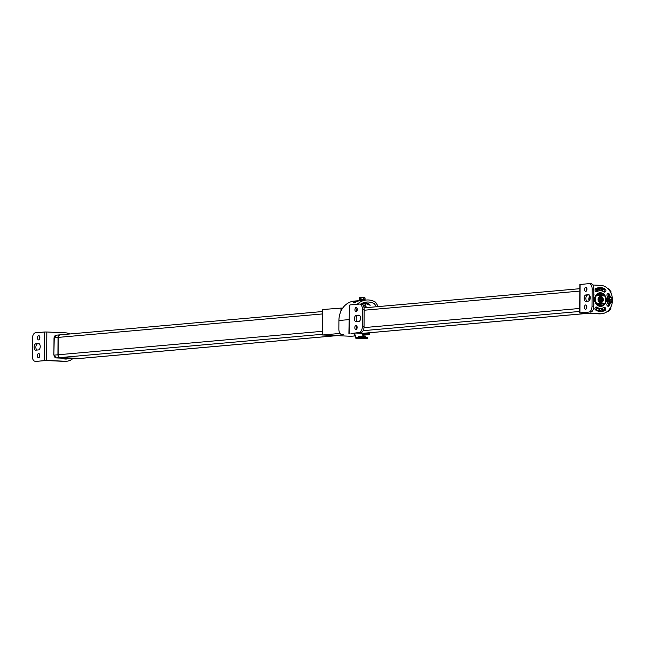 <?xml version="1.0" encoding="UTF-8"?>
<svg xmlns="http://www.w3.org/2000/svg" width="645" height="645" viewBox="0 0 645 645"><rect width="100%" height="100%" fill="white"/><g stroke="black" fill="none" stroke-linecap="round" stroke-linejoin="round"><path stroke-width="0.97" d="M602.382 308.133L602.365 309.818A1.346 0.718 92.6 0 1 601.64 311.229L599.536 311.414L599.318 309.979M599.721 306.302A2.669 2.249 -95.1 0 0 597.931 305.166A2.669 2.249 84.9 0 0 597.681 305.174A2.959 2.499 84.9 0 0 597.649 305.166A2.669 2.249 84.9 0 1 597.681 305.174L597.633 305.174M596.311 310.342A2.669 2.249 84.9 0 0 597.125 310.567A2.669 2.249 -95.1 0 0 597.383 310.559A2.669 2.249 -95.1 0 0 597.633 310.519M598.657 308.407L597.601 308.882L597.068 307.971M598.117 308.31L598.584 308.399M597.939 308.762L597.439 308.802L598.052 308.447M76.433 358.757A2.693 2.274 -95.1 0 1 76.175 358.797A2.693 2.274 -95.1 0 1 75.916 358.797L79.754 358.459A2.693 2.274 84.9 0 0 80.012 358.451A2.693 2.274 84.9 0 0 80.125 358.443M79.754 358.459L60.187 357.572A2.693 2.274 84.9 0 1 57.929 354.782L58.05 337.416A2.693 2.274 84.9 0 1 60.09 334.836A2.693 2.274 84.9 0 1 60.211 334.828M62.928 358.209A1.346 0.718 -87.4 0 0 62.976 358.217A1.346 0.718 -87.4 0 0 63.025 358.217L65.137 358.031L65.363 357.378M56.228 357.902A1.346 0.718 -87.4 0 0 56.3 357.919A1.346 0.718 -87.4 0 0 56.357 357.919L63.025 358.217A0.718 0.605 84.9 0 0 63.097 358.217L71.216 358.306M80.504 358.394A2.693 2.274 -95.1 0 1 80.246 358.435A2.693 2.274 -95.1 0 1 79.988 358.435L60.428 357.556A2.693 2.274 -95.1 0 1 58.171 354.766L58.292 337.391A2.693 2.274 -95.1 0 1 60.332 334.82A2.693 2.274 -95.1 0 1 60.59 334.811M601.906 288.492L601.85 288.484A1.346 0.718 92.6 0 0 601.801 288.484A0.718 0.605 84.9 0 0 601.729 288.484L596.286 288.517L601.188 289.178L601.511 290.871M599.689 288.67L599.463 289.331L599.689 288.67L601.664 288.5M599.463 289.686L598.947 289.307M597.278 289.121A2.669 2.249 84.9 0 0 597.02 289.121A2.669 2.249 84.9 0 0 596.601 289.21L596.633 289.202M598.737 290.839L598.084 290.79L598.737 290.839M597.52 290.814L598.06 290.766L597.609 290.637M597.48 291.048L597.778 290.621M598.1 290.782L597.512 290.839M600.181 302.344A2.846 2.403 84.9 0 0 600.809 301.949M600.382 297.127A2.846 2.403 84.9 0 0 599.689 296.853M599.35 297.16A2.491 2.104 84.9 0 0 599.173 297.16L599.842 297.103A2.491 2.104 84.9 0 0 598.778 297.563M599.157 301.804A2.491 2.104 84.9 0 0 600.285 302.07L599.616 302.134A2.491 2.104 84.9 0 0 599.785 302.102M600.93 299.103L600.938 298.248L600.31 298.643L599.689 298.192L599.681 299.046L598.955 299.506L599.665 300.925L600.301 300.514L600.922 300.981L600.93 300.102L601.656 299.627L600.568 299.135L600.576 298.482M601.656 299.627L600.568 299.135M600.93 300.102L601.285 299.659M600.559 300.707L600.559 300.135M600.301 300.514L599.673 300.715M600.31 298.643L599.689 298.49M72.748 358.66A14.238 12.021 -95.1 0 1 66.757 361.232A14.238 12.021 -95.1 0 1 65.395 361.264L46.617 360.418L46.819 331.99L65.597 332.836A14.238 12.021 -95.1 0 1 69.886 333.965M68.959 358.459A12.021 10.143 -95.1 0 1 66.556 359.023A12.021 10.143 -95.1 0 1 61.952 358.168M66.757 361.232L65.661 361.329A14.238 12.021 -95.1 0 1 64.298 361.361L46.101 360.539L36.991 361.313A5.7 3.031 92.6 0 1 36.773 361.313A5.7 3.031 92.6 0 1 36.555 361.289M36.991 361.313L46.617 360.418M68.588 358.233A12.021 10.143 -95.1 0 1 66.008 359.055M44.263 360.434L44.457 332.006L46.819 331.99M44.457 332.006L35.451 332.804A5.7 3.031 92.6 0 0 32.371 338.762L32.25 355.814A5.7 3.031 92.6 0 0 35.04 361.232L36.773 361.313M38.539 343.551L35.862 343.793A3.193 1.701 -87.4 0 0 34.137 347.01A3.193 1.701 -87.4 0 0 35.693 350.162A3.193 1.701 -87.4 0 0 35.814 350.154L38.498 349.921A3.193 1.701 -87.4 0 0 40.216 346.696A3.193 1.701 -87.4 0 0 38.66 343.551A3.193 1.701 -87.4 0 0 38.539 343.551L38.781 343.559M38.684 339.923A2.145 1.145 92.6 0 1 38.603 339.923A2.145 1.145 92.6 0 1 37.555 337.811A2.145 1.145 92.6 0 1 38.716 335.65A2.145 1.145 92.6 0 1 38.797 335.65A2.145 1.145 92.6 0 1 39.845 337.762A2.145 1.145 92.6 0 1 38.684 339.923M38.563 357.781A2.145 1.145 92.6 0 1 38.482 357.781A2.145 1.145 92.6 0 1 37.434 355.661A2.145 1.145 92.6 0 1 38.595 353.5A2.145 1.145 92.6 0 1 38.676 353.5A2.145 1.145 92.6 0 1 39.716 355.613A2.145 1.145 92.6 0 1 38.563 357.781M39.176 343.729L37.595 343.866A3.193 1.701 -87.4 0 0 35.902 346.591A3.193 1.701 -87.4 0 0 36.91 350.058M39.506 339.214A2.145 1.145 92.6 0 1 39.627 336.432M39.377 357.072A2.145 1.145 92.6 0 1 39.506 354.29M582.129 312.906L600.326 313.768A14.238 12.021 84.9 0 0 601.688 313.736L600.592 313.841A14.238 12.021 84.9 0 1 599.229 313.865L579.653 312.922L588.925 312.075A5.7 3.031 92.6 0 0 592.013 306.117L592.126 289.057A5.7 3.031 92.6 0 0 589.345 283.639L591.078 283.719A5.7 3.031 92.6 0 1 593.86 289.137L592.126 289.057M600.479 306.383A6.837 5.773 84.9 0 0 604.083 303.706M603.946 295.716A6.837 5.773 84.9 0 0 599.374 292.83A6.837 5.773 84.9 0 0 599.278 292.83M610.194 303.206A12.021 10.143 84.9 0 1 609.34 305.633L608.243 305.73A12.021 10.143 84.9 0 0 609.098 303.303M611.637 297.78A3.362 2.838 84.9 0 0 609.211 296.579L608.928 296.603A3.362 2.838 84.9 0 1 609.065 296.595A12.021 10.143 84.9 0 0 608.324 294.386A1.435 1.209 -95.1 0 0 607.687 293.693M608.243 305.73A1.435 1.209 -95.1 0 1 607.84 306.23M595.633 307.197A1.435 1.209 -95.1 0 1 595.778 307.278A8.828 7.45 84.9 0 0 600.108 308.447L601.204 308.35A8.828 7.45 84.9 0 0 603.873 307.496A1.435 1.209 -95.1 0 1 605.421 307.988L604.325 308.084A1.435 1.209 -95.1 0 0 603.76 307.56M601.204 308.35A8.828 7.45 84.9 0 1 596.875 307.181A1.435 1.209 -95.1 0 0 595.319 307.536L595.158 307.786A1.435 1.209 -95.1 0 0 595.553 309.914A12.021 10.143 84.9 0 0 601.487 311.527A12.021 10.143 84.9 0 0 605.155 310.342A1.435 1.209 -95.1 0 0 605.574 308.262L604.325 308.084M604.478 308.358A1.435 1.209 -95.1 0 1 604.059 310.439A12.021 10.143 84.9 0 1 600.938 311.559M595.996 291.645A8.828 7.45 84.9 0 1 598.552 290.855L599.648 290.758A8.828 7.45 84.9 0 1 603.978 291.927A1.435 1.209 -95.1 0 0 605.534 291.572L605.695 291.322A1.435 1.209 -95.1 0 0 605.3 289.202L604.204 289.299A12.021 10.143 84.9 0 0 598.818 287.646M604.204 289.299A1.435 1.209 -95.1 0 1 604.599 291.419L604.438 291.677A1.435 1.209 -95.1 0 1 604.123 292.016M612.379 298.329A14.238 12.021 84.9 0 0 600.527 285.34L592.884 284.993M589.345 283.639A5.7 3.031 92.6 0 0 589.127 283.647L579.855 284.493L579.653 312.922M601.688 313.736A14.238 12.021 84.9 0 0 612.403 301.449M609.847 297.2L610.767 297.329L608.654 298.337L608.993 299.393A2.104 1.782 -95.1 0 1 612.508 299.554L612.46 300.239A14.238 12.021 84.9 0 0 612.46 299.828M594.763 300.691A6.837 5.773 84.9 0 0 600.382 306.375A6.837 5.773 84.9 0 0 601.027 306.367A6.837 5.773 84.9 0 0 606.195 299.433A6.837 5.773 84.9 0 0 600.471 292.733A6.837 5.773 84.9 0 0 599.818 292.749A6.837 5.773 84.9 0 0 594.851 297.571M610.218 296.708A12.021 10.143 84.9 0 0 609.42 294.289L608.324 294.386M607.55 297.184A8.828 7.45 84.9 0 0 607.05 295.724A1.435 1.209 -95.1 0 1 607.421 293.902L607.638 293.725A1.435 1.209 -95.1 0 1 609.42 294.289M609.34 305.633A1.435 1.209 -95.1 0 1 607.558 306.028L607.332 305.835A1.435 1.209 -95.1 0 1 606.993 303.989A8.828 7.45 84.9 0 0 607.509 302.57M593.827 293.693A1.435 1.209 -95.1 0 1 593.86 295.128A8.828 7.45 84.9 0 0 593.819 295.217M593.763 303.295A8.828 7.45 84.9 0 0 593.803 303.392A1.435 1.209 -95.1 0 1 593.755 304.819M605.3 289.202A12.021 10.143 84.9 0 0 599.366 287.581A12.021 10.143 84.9 0 0 595.698 288.767A1.435 1.209 -95.1 0 0 595.279 290.855L595.432 291.121A1.435 1.209 -95.1 0 0 596.98 291.613L596.093 291.693M599.648 290.758A8.828 7.45 84.9 0 0 596.98 291.613M582.129 312.946L588.925 312.075M585.837 301.32L588.514 301.086A3.193 1.701 -87.4 0 0 590.24 297.861A3.193 1.701 -87.4 0 0 588.683 294.717A3.193 1.701 -87.4 0 0 588.562 294.717L585.886 294.959A3.193 1.701 -87.4 0 0 584.16 298.175A3.193 1.701 -87.4 0 0 585.716 301.328A3.193 1.701 -87.4 0 0 585.837 301.32M585.692 304.948A2.145 1.145 92.6 0 1 585.773 304.948A2.145 1.145 92.6 0 1 586.821 307.06A2.145 1.145 92.6 0 1 585.66 309.229A2.145 1.145 92.6 0 1 585.579 309.229A2.145 1.145 92.6 0 1 584.531 307.109A2.145 1.145 92.6 0 1 585.692 304.948M585.813 287.098A2.145 1.145 92.6 0 1 585.902 287.098A2.145 1.145 92.6 0 1 586.942 289.21A2.145 1.145 92.6 0 1 585.789 291.371A2.145 1.145 92.6 0 1 585.708 291.371A2.145 1.145 92.6 0 1 584.66 289.258A2.145 1.145 92.6 0 1 585.813 287.098M590.659 312.148A5.7 3.031 92.6 0 0 593.747 306.198L593.86 289.137M589.199 294.894L587.619 295.031A3.193 1.701 -87.4 0 0 585.926 297.756A3.193 1.701 -87.4 0 0 586.934 301.223M586.482 308.52A2.145 1.145 92.6 0 1 586.603 305.738M586.603 290.661A2.145 1.145 92.6 0 1 586.732 287.88M608.993 300.094L612.5 300.239A2.104 1.782 -95.1 0 1 608.985 300.078L608.541 300.078L608.63 301.134L610.509 302.513L612.653 301.263M612.468 299.603L608.308 299.417L608.541 300.078M608.993 299.393L608.308 299.417M612.5 300.239L612.702 301.11M608.872 299.409L612.508 299.554M612.387 299.57A2.104 1.782 84.9 0 0 610.501 297.724M610.871 301.925A2.104 1.782 84.9 0 0 612.379 300.248M612.677 298.587L610.767 297.329L608.558 298.53L608.549 299.393M608.856 300.07L608.856 300.933L610.734 302.303L609.662 302.586L610.549 302.529M609.606 302.545L607.719 301.15M607.687 301.013L608.63 301.134L607.646 301.022L607.703 298.619M607.743 298.466L608.654 298.337L607.671 298.611L607.646 301.022L609.622 302.578L612.629 301.312L612.637 300.248M612.637 299.562L612.653 298.53L610.622 297.111L607.8 298.417L609.654 297.24M609.662 303.287A3.362 2.838 -95.1 0 1 609.517 303.303A3.362 2.838 -95.1 0 1 606.381 299.828A3.362 2.838 84.9 0 1 608.928 296.603M611.944 301.739A3.362 2.838 -95.1 0 1 609.807 303.279A3.362 2.838 -95.1 0 1 606.663 299.796A3.362 2.838 84.9 0 1 609.211 296.579M593.779 301.102L595.061 300.465M593.803 297.087A2.104 1.782 -95.1 0 1 594.916 298.764L594.867 299.449M594.875 298.804L593.795 298.756M593.787 299.409L595.15 299.457L595.109 300.312M594.908 299.441A2.104 1.782 -95.1 0 1 593.779 301.013M593.795 298.724L594.916 298.764M595.15 298.78L595.158 297.917L593.811 296.998M594.795 298.772A2.104 1.782 84.9 0 0 593.803 297.168M593.779 300.973A2.104 1.782 84.9 0 0 594.787 299.457M595.085 297.788L593.811 296.837L595.061 297.732L595.045 298.764M590.151 297.676L590.102 298.998M589.183 300.772A3.362 2.838 -95.1 0 1 588.788 299.03A3.362 2.838 84.9 0 1 590.062 296.305M594.351 300.949A3.362 2.838 -95.1 0 1 593.771 301.731M589.385 300.57A3.362 2.838 -95.1 0 1 589.07 299.006A3.362 2.838 84.9 0 1 590.111 296.474M342.801 307.979L322.718 309.519L322.54 334.989L351.049 336.279L354.976 335.932M341.544 310.003L341.552 308.608L342.35 308.641M340.979 307.899L340.955 311.172M351.348 333.844L351.88 333.796M362.409 334.344L369.311 334.658L369.319 332.764M368.747 332.82L368.738 333.949L362.143 333.65M363.095 302.868L367.884 303.118L367.876 303.803L361.716 303.481M360.361 338.294L363.998 338.383L360.361 338.294M351.88 333.868L354.121 333.667L355.911 338.399L367.634 338.367L359.757 338.061L359.757 337.375L367.465 337.722M355.911 338.399L359.757 338.061M359.757 337.375L356.105 337.698L354.387 333.167M363.095 336.15L362.022 333.32L355.79 333.038M358.467 337.488L358.475 336.319L359.023 336.214L365.602 336.376L365.594 337.561M322.54 334.989L340.012 333.441M362.748 335.239L369.311 334.658M367.876 303.803L365.828 304.005M361.522 303.585L365.828 303.827L365.82 305.166L363.562 305.351M362.829 304.932L365.82 305.166M363.562 305.174L362.942 305.077M348.897 333.457L349.437 306.093A1.137 0.605 -87.4 0 1 350.058 304.908L359.426 304.069A5.7 3.031 92.6 0 1 359.644 304.069A5.7 3.031 92.6 0 1 362.434 309.487L362.313 326.547A5.7 3.031 92.6 0 1 359.233 332.498L353.081 333.28M356.088 311.801A2.145 1.145 -87.4 0 0 357.249 309.64A2.145 1.145 -87.4 0 0 356.201 307.52A2.145 1.145 -87.4 0 0 356.121 307.528A2.145 1.145 -87.4 0 0 354.96 309.689A2.145 1.145 -87.4 0 0 356.008 311.801A2.145 1.145 -87.4 0 0 356.088 311.801M356.185 315.381A3.193 1.701 -87.4 0 0 354.46 318.719A3.193 1.701 -87.4 0 0 356.024 321.75A3.193 1.701 -87.4 0 0 356.145 321.75L358.822 321.516A3.193 1.701 -87.4 0 0 360.547 318.178A3.193 1.701 -87.4 0 0 358.983 315.147A3.193 1.701 -87.4 0 0 358.862 315.147L356.185 315.381L357.919 315.461A3.193 1.701 -87.4 0 0 356.193 318.799A3.193 1.701 -87.4 0 0 357.241 321.653M355.967 329.651A2.145 1.145 -87.4 0 0 357.12 327.491A2.145 1.145 -87.4 0 0 356.08 325.378A2.145 1.145 -87.4 0 0 355.992 325.378A2.145 1.145 -87.4 0 0 354.839 327.539A2.145 1.145 -87.4 0 0 355.887 329.659A2.145 1.145 -87.4 0 0 355.967 329.651M356.911 326.168A2.145 1.145 -87.4 0 0 356.782 328.942M361.16 304.15A5.7 3.031 92.6 0 1 361.377 304.15A5.7 3.031 92.6 0 1 364.167 309.568L364.046 326.62A5.7 3.031 92.6 0 1 360.966 332.578L350.985 333.465L353.081 333.65M357.032 308.31A2.145 1.145 -87.4 0 0 356.911 311.092M359.499 315.324L357.919 315.461M360.353 300.57A20.277 17.117 84.9 0 0 359.499 300.618L354.266 301.086A20.277 17.117 84.9 0 0 338.915 320.509L338.859 329.039A5.7 3.031 -87.4 0 0 341.648 334.457A5.7 3.031 -87.4 0 0 341.866 334.457M343.6 334.537A5.7 3.031 92.6 0 1 343.382 334.537A5.7 3.031 92.6 0 1 343.164 334.513M360.619 304.109A18.229 15.383 -95.1 0 1 366.618 302.045A18.229 15.383 -95.1 0 1 374.439 303.771L375.656 302.215A20.277 17.117 84.9 0 0 366.441 300.006A20.277 17.117 84.9 0 0 357.257 304.263M376.495 306.746L374.439 303.771M375.656 302.215L377.559 305.416L376.519 306.746M366.441 300.006L361.208 300.473A20.277 17.117 84.9 0 0 355.75 302.07C353.629 302.989 353.065 303.045 354.049 302.215L353.428 302.771M365.651 300.078L359.45 299.861L358.926 300.497L359.523 300.618A20.277 17.117 84.9 0 0 354.049 302.215L354.274 302.699M366.618 303.932A18.229 15.383 84.9 0 1 367.916 304.625L370.222 305.214L369.625 304.472A18.229 15.383 84.9 0 0 367.876 303.577M366.296 303.005A18.229 15.383 84.9 0 0 364.03 302.545M363.562 305.569L367.586 307.536M363.353 299.772L361.232 299.756M364.981 299.659L364.014 299.82L365.054 299.522L365.038 297.925L363.691 297.563M365.038 297.934L363.643 297.555L363.828 299.369L365.03 299.514M360.192 297.611L359.757 297.643L360.402 298.248L361.063 297.53L361.047 299.578L364.828 299.748L364.868 297.7L360.41 297.788M359.563 299.457L359.547 297.869L359.733 299.691L361.047 299.578L359.563 299.465L359.62 297.732M364.715 299.869L361.184 299.764M362.563 300.352L359.813 300.594M362.829 300.328L358.926 300.497M597.093 295.652A1.524 1.29 84.9 0 0 595.94 296.426A6.321 5.337 84.9 0 0 595.899 302.207A1.524 1.29 84.9 0 0 597.036 303.086L604.252 303.416A1.524 1.29 84.9 0 0 605.405 302.642A6.321 5.337 84.9 0 0 605.445 296.861A1.524 1.29 84.9 0 0 604.309 295.982L596.947 295.402A1.798 1.516 84.9 0 0 595.593 296.305L595.246 296.337M595.94 296.426L595.593 296.305A6.595 5.563 84.9 0 0 595.117 297.78M600.648 302.642A3.12 2.628 -95.1 0 1 598.036 299.417A3.12 2.628 -95.1 0 1 600.697 296.418A3.12 2.628 -95.1 0 1 603.309 299.651A3.12 2.628 -95.1 0 1 600.648 302.642M605.445 296.861L605.502 296.756A1.798 1.516 84.9 0 0 604.188 295.724M604.309 295.982L596.972 295.402M596.609 295.426L595.899 295.491A1.798 1.516 84.9 0 0 595.674 295.499M595.23 302.368L595.553 302.336A1.798 1.516 84.9 0 0 596.891 303.368L604.107 303.69A1.798 1.516 84.9 0 0 605.462 302.787A6.595 5.563 84.9 0 0 605.526 296.805M594.972 298.796A6.595 5.563 84.9 0 0 594.956 299.441M595.045 300.506A6.595 5.563 84.9 0 0 595.553 302.336L595.899 302.207M597.036 303.086L595.843 303.464L603.051 303.787A1.798 1.516 84.9 0 0 603.389 303.755M604.252 303.416L602.906 304.069A2.064 1.742 84.9 0 0 603.938 303.722M603.518 295.692A2.064 1.742 84.9 0 0 602.97 295.563L602.978 295.668M595.158 309.495L596.149 309.544L596.165 307.568A3.676 3.104 -95.1 0 1 596.165 307.528M596.278 291.5A3.676 3.104 -95.1 0 1 596.278 291.451L596.294 289.484L595.158 289.436M601.995 293.693A3.676 3.104 -95.1 0 1 597.036 293.91M604.679 289.863L602.511 289.766L602.503 291.161M610.307 291.79L610.307 291.459A1.346 1.137 84.9 0 0 609.186 290.065L609.146 290.065M608.759 310.108L609.041 310.124A1.346 1.137 84.9 0 0 610.186 308.834L610.194 308.213M601.39 308.334L601.382 309.826L604.542 309.923M597.093 305.012A3.676 3.104 -95.1 0 1 601.906 305.851M602.97 295.563L595.843 295.241M595.98 303.755L602.906 304.069M596.044 310.229A1.346 0.718 -87.4 0 0 596.149 309.544L596.375 309.6M596.375 309.552L596.391 307.649M597.439 305.287A2.959 2.499 -95.1 0 1 598.633 304.795A2.959 2.499 -95.1 0 1 601.011 306.246M601.382 309.826L601.043 310.487L597.439 310.551M602.237 311.253L601.64 311.229A0.718 0.605 -95.1 0 1 601.043 310.487M607.284 311.487L608.316 311.527A2.693 2.274 84.9 0 0 608.574 311.527L610.605 308.947M609.041 310.124A1.346 0.718 92.6 0 1 608.316 311.527L608.574 311.527M610.186 308.834L610.815 308.907L610.831 307.076M610.307 291.459L610.726 291.572M609.186 290.065A1.346 0.718 -87.4 0 0 608.525 288.783A1.346 0.718 -87.4 0 0 608.477 288.791L610.936 291.532L610.928 292.975M601.188 289.178A0.718 0.605 84.9 0 1 601.729 288.484L601.85 288.484A1.346 0.718 92.6 0 1 602.511 289.766L601.519 289.774M601.14 293.233A2.959 2.499 -95.1 0 1 599.261 294.58A2.959 2.499 -95.1 0 1 597.286 293.717M596.504 291.395L596.625 289.524L595.633 288.202M596.085 288.549A1.346 0.718 -87.4 0 1 596.294 289.484L596.609 291.346M599.536 311.414L599.036 311.39M596.464 309.826A2.669 2.249 84.9 0 0 597.891 310.495A2.669 2.249 -95.1 0 0 598.149 310.487L597.383 310.559M600.124 308.447A2.669 2.249 -95.1 0 1 598.149 310.487L600.148 308.447M597.56 305.383A2.491 2.104 84.9 0 1 598.028 305.335A2.491 2.104 -95.1 0 1 599.624 306.286M600.06 308.455A2.491 2.104 -95.1 0 1 597.996 310.31A2.491 2.104 84.9 0 1 596.488 309.487M598.608 308.745L598.117 308.786M54.22 337.843L54.22 337.754A2.693 2.274 -95.1 0 1 56.252 335.174A2.693 2.274 -95.1 0 1 56.51 335.174M63.162 358.209A0.718 0.605 84.9 0 1 63.097 358.217L56.3 357.919L53.89 355.169L54.22 337.754L58.05 337.416M60.187 357.572L56.357 357.919A2.693 2.274 -95.1 0 1 54.099 355.129L57.929 354.782M71.353 358.314L69.249 358.499A0.718 0.605 -95.1 0 1 68.765 358.193M75.812 358.797A1.346 0.718 -87.4 0 0 75.868 358.797A1.346 0.718 -87.4 0 0 75.916 358.797L69.249 358.499A1.346 0.718 92.6 0 1 69.192 358.499A1.346 0.718 92.6 0 1 68.797 358.241M79.988 358.435L336.819 335.634M362.047 333.392L587.805 313.349M60.428 357.556L322.548 334.279M363.151 330.675L579.67 311.454M58.171 354.766L322.573 331.288M356.604 328.265L357.032 328.232M363.99 327.612L579.686 308.463M58.292 337.391L322.694 313.922M364.159 310.237L579.807 291.089M600.124 290.734L598.052 289.049A2.669 2.249 84.9 0 0 597.786 289.057A2.669 2.249 84.9 0 0 596.625 289.573M598.06 289.049A2.669 2.249 -95.1 0 1 600.1 290.734M600.068 292.911A2.669 2.249 -95.1 0 1 598.262 294.37A2.669 2.249 -95.1 0 1 598.213 294.378L600.092 292.911M596.625 289.911A2.491 2.104 84.9 0 1 598.141 289.218A2.491 2.104 -95.1 0 1 600.035 290.742M599.995 292.894A2.491 2.104 -95.1 0 1 598.1 294.193A2.491 2.104 84.9 0 1 597.859 294.16M600.511 302.392A2.846 2.403 -95.1 0 1 598.125 299.594A2.846 2.403 -95.1 0 1 600.277 296.708A2.846 2.403 -95.1 0 1 600.551 296.7A2.846 2.403 -95.1 0 1 602.93 299.498A2.846 2.403 -95.1 0 1 600.777 302.384A2.846 2.403 -95.1 0 1 600.527 302.392C597.496 301.183 597.415 299.288 600.277 296.708M600.076 297.095A2.491 2.104 84.9 0 0 599.842 297.103L600.092 297.095C602.817 298.7 602.873 300.352 600.285 302.07A2.491 2.104 84.9 0 0 600.116 297.103M600.293 301.602A2.04 1.717 84.9 0 0 600.318 297.53A2.04 1.717 84.9 0 0 600.293 301.602M65.395 361.264L64.298 361.361M35.862 343.793L37.595 343.866M599.229 313.865L600.326 313.768M580.121 284.445L579.919 312.873M593.747 306.198L592.013 306.117M585.886 294.959L587.619 295.031M596.875 307.181L595.778 307.278M605.155 310.342L604.059 310.439M605.534 291.572L604.438 291.677M605.695 291.322L604.599 291.419M612.71 299.562L612.718 298.716M612.742 299.57L612.653 298.53L610.799 297.184M595.117 298.772L595.125 297.925M590.062 299.143L590.24 297.797M595.15 299.457L595.037 300.514L593.779 301.312L595.037 300.514L595.037 299.449M361.329 338.044L361.329 337.367M367.11 337.625L367.102 338.311M367.352 303.053L367.344 303.739M349.348 319.17L349.251 333.384M359.233 332.498L360.966 332.578M338.915 320.509L348.993 319.614M367.916 304.625L368.343 303.787M362.434 309.487L364.167 309.568M362.313 326.547L364.046 326.62M359.579 297.861L360.047 297.821M361.071 297.74L363.651 297.764L363.635 299.361L361.063 299.336L361.071 297.74M603.22 303.787L605.51 302.763L605.55 296.764L604.172 295.724L595.722 295.499M596.294 310.374L596.496 307.705M597.463 305.311L598.633 304.795M597.343 293.677L599.261 294.58M599.753 306.311L597.681 305.174M53.89 355.169L54.011 337.795L56.252 335.174L60.09 334.836M68.539 358.185L75.868 358.797L80.012 358.451M65.153 358.031L71.281 358.306M80.246 358.435L336.948 335.642M362.055 333.409L587.934 313.357M60.332 334.82L322.71 311.519M364.03 307.85L579.823 288.694M598.052 289.049L597.02 289.121M597.544 290.839L598.149 290.782M610.734 302.513L612.629 301.312L612.742 300.256M367.642 337.69L367.634 338.367M341.648 334.457L343.382 334.537M359.644 304.069L361.377 304.15M360.579 297.571L361.039 297.53M361.063 297.53L363.643 297.555M363.562 305.133L363.562 305.98M361.345 299.756L359.87 299.836"/></g></svg>
